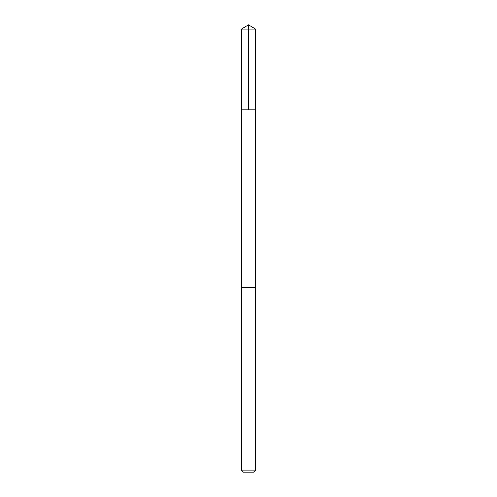 <?xml version="1.0" encoding="UTF-8"?>
<svg xmlns="http://www.w3.org/2000/svg" width="497" height="497" viewBox="0 0 497 497"><rect width="100%" height="100%" fill="white"/><g stroke="black" fill="none" stroke-linecap="round" stroke-linejoin="round"><path stroke-width="0.37" stroke-dasharray="2.48 1.86" d="M253.545 109.8L241.424 109.8L253.545 109.8M241.418 29.106L255.582 29.106M253.545 287.396L241.418 287.396L253.545 287.396M241.418 470.106L255.582 470.106M243.462 472.15L253.538 472.15"/><path stroke-width="0.75" d="M241.424 109.8L255.576 109.8L255.582 29.106L241.418 29.106L241.424 109.8L255.576 109.8L255.576 287.396L241.424 287.396L241.424 109.8M243.455 287.396L241.418 287.396L241.418 470.106L255.582 470.106L255.582 287.396L243.455 287.396M255.582 470.106L253.538 472.15L243.462 472.15L241.418 470.106M248.5 109.8L248.5 24.85L241.418 29.106M248.5 24.85L255.582 29.106"/></g></svg>
